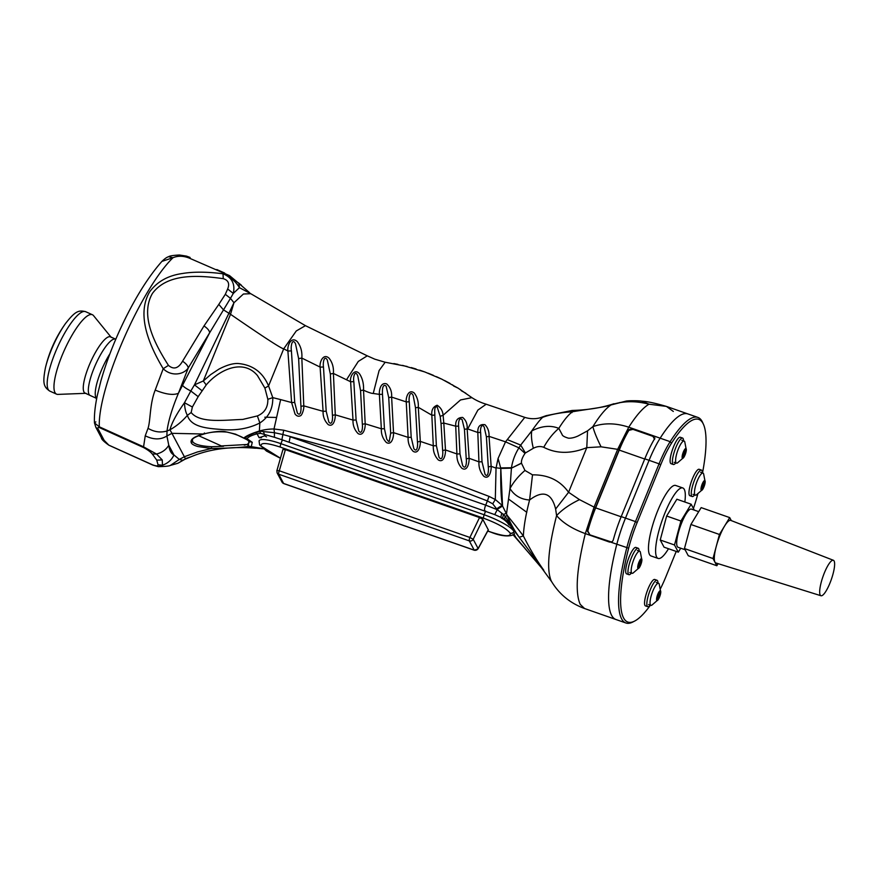 <?xml version="1.0" encoding="UTF-8"?>
<svg xmlns="http://www.w3.org/2000/svg" width="878" height="878" viewBox="0 0 878 878"><rect width="100%" height="100%" fill="white"/><g stroke="black" fill="none" stroke-linecap="round" stroke-linejoin="round"><path stroke-width="1.32" d="M107.764 344.044A30.884 7.792 -65.7 0 1 115.622 339.149A30.884 7.792 -65.7 0 1 115.775 339.237M115.622 339.149L110.529 336.856A30.884 7.792 114.3 0 0 90.708 361.78A30.884 7.792 114.3 0 0 85.089 393.135L89.786 395.265M650.269 605.096A14.004 3.292 -70.7 0 1 647.777 606.709L645.495 605.908A14.004 3.292 -70.7 0 1 644.935 605.381A14.004 3.292 -70.7 0 1 647.525 590.203A14.004 3.292 -70.7 0 1 654.736 579.469L657.018 580.27A14.004 3.292 -70.7 0 1 657.973 583.069M647.777 606.709A14.004 3.292 -70.7 0 1 647.218 606.171A14.004 3.292 -70.7 0 1 649.808 591.004A14.004 3.292 -70.7 0 1 657.018 580.27M474.537 550.221A3.117 0.735 -70.7 0 1 474.35 550.254A3.117 0.735 -70.7 0 1 474.219 550.133A3.117 2.952 -28 0 0 478.115 548.552A3.117 0.834 28.5 0 1 478.104 548.794L488.344 529.917L482.834 519.414L479.542 517.559L285.394 449.646L283.001 449.514M285.394 449.646L279.292 470.784L469.895 537.457L473.198 539.301A3.117 2.952 152 0 1 469.302 540.881A3.117 0.735 -70.7 0 1 469.895 537.457L479.542 517.559M279.292 470.784A3.117 0.735 109.3 0 0 278.699 474.208A3.117 2.952 152 0 1 277.097 472.847L276.855 470.531L279.292 470.784M277.097 472.847L282.014 482.099A3.117 2.952 -28 0 0 283.616 483.46A3.117 0.735 109.3 0 0 283.737 483.58A3.117 0.735 109.3 0 0 283.901 483.558M478.104 548.794L474.35 550.254L283.737 483.58L282.014 482.099M86.077 393.311A30.884 7.792 -65.7 0 1 90.708 361.78A30.884 7.792 -65.7 0 1 111.319 337.47M110.979 337.053L93.54 315.63A43.56 10.986 114.3 0 0 92.431 314.752A43.56 10.986 114.3 0 0 64.478 349.927A43.56 10.986 114.3 0 0 56.543 394.145A43.56 10.986 114.3 0 0 57.937 394.398L85.528 393.333M45.327 368.255C49.091 351.968 55.841 337.031 65.576 323.444L65.576 323.444A39.312 9.91 114.3 0 0 47.028 361.901A39.312 9.91 114.3 0 0 45.327 368.244A39.312 9.91 114.3 0 0 45.327 368.255C42.484 383.543 43.713 386.891 49.761 391.072A43.56 10.986 114.3 0 1 50.584 365.555A43.56 10.986 114.3 0 1 85.649 311.69L92.431 314.752M658.149 599.707L651.805 605.205A11.666 2.941 -70.9 0 1 650.949 605.337A11.666 2.941 -70.9 0 1 650.872 597.095A11.666 2.941 -70.9 0 1 652.859 591.015A11.666 2.941 -70.9 0 1 658.577 583.277A11.666 2.941 -70.9 0 1 659.169 583.925L660.761 592.156A5.213 1.317 -70.9 0 1 658.149 599.707A5.213 1.317 -70.9 0 1 656.953 600.585A5.213 1.317 -70.9 0 1 656.92 596.897L657.073 596.327A5.213 1.317 -70.9 0 1 658.665 592.398L659.126 591.662A5.213 1.317 -70.9 0 1 660.366 590.729A5.213 1.317 -70.9 0 1 660.761 592.156M656.722 600.354A5.213 1.317 109.1 0 0 659.334 595.888A5.213 1.317 109.1 0 0 660.036 590.762A2.206 0.56 -70.9 0 1 660.091 591.201L659.828 592.002A2.206 0.56 109.1 0 0 659.751 593.363L659.938 593.44A2.206 0.56 -70.9 0 1 659.477 595.284L659.148 595.701A2.206 0.56 109.1 0 0 658.423 597.49L658.28 598.181A2.206 0.56 -70.9 0 1 657.479 599.498L657.402 599.114A2.206 0.56 109.1 0 0 657.337 599.059A2.206 0.56 109.1 0 0 656.755 599.531L656.59 599.926M656.854 597.183L658.39 597.72M658.423 597.49L656.909 596.974M658.621 594.988L659.477 595.284M659.938 593.44L658.401 592.891M657.841 594.966L658.599 593.934L657.589 596.875L657.841 594.966M702.576 489.518L696.221 495.016A11.666 2.941 -70.9 0 1 695.365 495.148A11.666 2.941 -70.9 0 1 695.288 486.906A11.666 2.941 -70.9 0 1 697.275 480.837A11.666 2.941 -70.9 0 1 702.993 473.099A11.666 2.941 -70.9 0 1 703.585 473.736L705.177 481.978A5.213 1.317 -70.9 0 1 702.576 489.518A5.213 1.317 -70.9 0 1 701.379 490.396A5.213 1.317 -70.9 0 1 701.335 486.719L701.489 486.138A5.213 1.317 -70.9 0 1 703.08 482.22L703.541 481.484A5.213 1.317 -70.9 0 1 704.782 480.54A5.213 1.317 -70.9 0 1 705.177 481.978M701.138 490.165A5.213 1.317 109.1 0 0 703.75 485.699A5.213 1.317 109.1 0 0 704.452 480.573A2.206 0.56 -70.9 0 1 704.507 481.012L704.255 481.824A2.206 0.56 109.1 0 0 704.167 483.185L704.354 483.251A2.206 0.56 -70.9 0 1 703.893 485.095L703.563 485.523A2.206 0.56 109.1 0 0 702.839 487.312L702.696 488.003A2.206 0.56 -70.9 0 1 701.895 489.309L701.818 488.925A2.206 0.56 109.1 0 0 701.752 488.881A2.206 0.56 109.1 0 0 701.171 489.353L701.006 489.737M701.27 487.005L702.806 487.531M702.839 487.312L701.324 486.785M703.037 484.81L703.893 485.095M702.257 484.788L703.015 483.756L702.005 486.697L702.257 484.788M694.685 494.918A14.004 3.292 -70.7 0 1 692.193 496.52A14.004 3.292 -70.7 0 1 691.644 495.993A14.004 3.292 -70.7 0 1 694.224 480.815A14.004 3.292 -70.7 0 1 701.434 470.092A14.004 3.292 -70.7 0 1 702.389 472.88M701.434 470.092L699.151 469.291A14.004 3.292 109.3 0 0 691.941 480.014A14.004 3.292 109.3 0 0 689.351 495.192A14.004 3.292 109.3 0 0 689.91 495.719L692.193 496.52M675.819 462.882A14.004 3.292 -70.7 0 1 673.327 464.484A14.004 3.292 -70.7 0 1 672.778 463.957A14.004 3.292 -70.7 0 1 675.358 448.779A14.004 3.292 -70.7 0 1 682.579 438.056A14.004 3.292 -70.7 0 1 683.523 440.844M682.579 438.056L680.296 437.255A14.004 3.292 109.3 0 0 673.075 447.978A14.004 3.292 109.3 0 0 670.496 463.156A14.004 3.292 109.3 0 0 671.044 463.683L673.327 464.484M631.403 573.06A14.004 3.292 -70.7 0 1 628.911 574.673A14.004 3.292 -70.7 0 1 628.363 574.135A14.004 3.292 -70.7 0 1 630.942 558.957A14.004 3.292 -70.7 0 1 638.163 548.234A14.004 3.292 -70.7 0 1 639.107 551.033M638.163 548.234L635.881 547.433A14.004 3.292 109.3 0 0 628.659 558.167A14.004 3.292 109.3 0 0 626.08 573.334A14.004 3.292 109.3 0 0 626.629 573.872L628.911 574.673M654.582 439.329L652.947 436.355L632.972 429.364L628.889 430.341L628.955 429.671L633.038 428.683L653.023 435.675L654.659 438.66A49.783 11.699 109.3 0 0 644.792 458.832L621.218 516.604A49.783 11.699 109.3 0 0 613.195 540.233L612.251 541.693L609.595 542.099L585.33 533.615C572.544 528.962 562.963 522.959 556.586 515.616C562.139 509.635 569.778 504.312 579.513 499.648L594.088 507.111L585.33 533.615C576.616 568.966 574.925 592.562 580.237 604.382L584.55 608.52L615.95 619.506A108.905 25.605 -70.7 0 1 616.729 544.601A49.783 11.699 -70.7 0 1 625.498 518.097L649.072 460.324A49.783 11.699 -70.7 0 1 660.157 438.177A108.905 25.605 -70.7 0 1 687.858 413.911L697.856 417.401A108.905 25.605 -70.7 0 1 702.63 422.494L703.476 424.392A107.346 25.232 -70.7 0 1 702.521 472.935M650.433 605.161A107.346 25.232 -70.7 0 1 634.695 621.042L632.851 621.997A108.905 25.605 -70.7 0 1 625.937 622.996L615.95 619.506A108.905 25.605 -70.7 0 1 616.729 544.601A49.783 11.699 -70.7 0 1 625.498 518.097L649.072 460.324L659.071 463.825A49.783 11.699 -70.7 0 1 670.155 441.667A108.905 25.605 -70.7 0 1 697.856 417.401M644.792 458.832L649.072 460.324A49.783 11.699 -70.7 0 1 660.157 438.177L670.155 441.667L671.461 443.291A48.235 11.337 -70.7 0 0 660.728 464.747L659.071 463.825L635.496 521.598L621.218 516.604M625.937 622.996A108.905 25.605 -70.7 0 1 626.716 548.091A49.783 11.699 -70.7 0 1 635.496 521.598L637.154 522.52L660.728 464.747M676.214 551.428L665.919 576.648A48.235 11.337 -70.7 0 1 660.541 588.556M697.769 494.094A48.235 11.337 -70.7 0 1 693.411 508.472M671.461 443.291A107.346 25.232 -70.7 0 1 703.476 424.392M634.695 621.042A107.346 25.232 -70.7 0 1 628.648 548.19A48.235 11.337 -70.7 0 1 637.154 522.52M683.71 457.482L677.366 462.98A11.666 2.941 -70.9 0 1 676.499 463.112A11.666 2.941 -70.9 0 1 676.422 454.87A11.666 2.941 -70.9 0 1 678.42 448.801A11.666 2.941 -70.9 0 1 684.127 441.052A11.666 2.941 -70.9 0 1 684.73 441.7L686.322 449.942A5.213 1.317 -70.9 0 1 683.71 457.482A5.213 1.317 -70.9 0 1 682.513 458.36A5.213 1.317 -70.9 0 1 682.48 454.672L682.634 454.102A5.213 1.317 -70.9 0 1 684.225 450.173L684.686 449.448A5.213 1.317 -70.9 0 1 685.916 448.504A5.213 1.317 -70.9 0 1 686.322 449.942M682.272 458.129A5.213 1.317 109.1 0 0 684.884 453.663A5.213 1.317 109.1 0 0 685.586 448.537A2.206 0.56 -70.9 0 1 685.641 448.976L685.389 449.777A2.206 0.56 109.1 0 0 685.312 451.138L685.498 451.215A2.206 0.56 -70.9 0 1 685.027 453.059L684.697 453.487A2.206 0.56 109.1 0 0 683.973 455.276L683.841 455.956A2.206 0.56 -70.9 0 1 683.029 457.273L682.963 456.889A2.206 0.56 109.1 0 0 682.886 456.845A2.206 0.56 109.1 0 0 682.316 457.317L682.151 457.701M682.404 454.969L683.94 455.495M683.973 455.276L682.458 454.749M684.181 452.763L685.027 453.059M683.391 452.752L684.16 451.72L683.139 454.661L683.391 452.752M639.294 567.66A5.213 1.317 -70.9 0 1 638.097 568.538A5.213 1.317 -70.9 0 1 638.065 564.861L638.207 564.291A5.213 1.317 -70.9 0 1 639.81 560.362L640.26 559.626A5.213 1.317 -70.9 0 1 641.5 558.693A5.213 1.317 -70.9 0 1 641.895 560.12A5.213 1.317 -70.9 0 1 639.294 567.66L632.939 573.158A11.666 2.941 -70.9 0 1 632.083 573.301A11.666 2.941 -70.9 0 1 632.006 565.048A11.666 2.941 -70.9 0 1 634.004 558.979A11.666 2.941 -70.9 0 1 639.711 551.241A11.666 2.941 -70.9 0 1 640.314 551.878M637.856 568.307A5.213 1.317 109.1 0 0 640.468 563.852A5.213 1.317 109.1 0 0 641.17 558.726A2.206 0.56 -70.9 0 1 641.225 559.154L640.973 559.966A2.206 0.56 109.1 0 0 640.885 561.327L641.072 561.404A2.206 0.56 -70.9 0 1 640.611 563.248L640.281 563.665A2.206 0.56 109.1 0 0 639.557 565.454L639.425 566.145A2.206 0.56 -70.9 0 1 638.613 567.462L638.536 567.067A2.206 0.56 109.1 0 0 638.471 567.023A2.206 0.56 109.1 0 0 637.9 567.495L637.724 567.89M637.988 565.147L639.524 565.684M639.557 565.454L638.043 564.927M639.766 562.952L640.611 563.248M639.535 560.866L641.072 561.404M638.975 562.93L639.744 561.898L638.723 564.839L638.975 562.93M668.498 548.728A37.337 8.78 -70.7 0 1 658.138 558.441L650.993 555.95A37.337 8.78 -70.7 0 1 655.043 517.8A37.337 8.78 -70.7 0 1 675.654 485.457L682.788 487.948A37.337 8.78 -70.7 0 1 684.269 489.364A37.337 8.78 -70.7 0 1 684.84 502.007M658.138 558.441A37.337 8.78 -70.7 0 1 662.177 520.303A37.337 8.78 -70.7 0 1 682.788 487.948M834.1 560.976A18.789 4.412 -70.7 0 1 830.665 581.28A18.789 4.412 -70.7 0 1 820.985 595.745A18.789 4.412 -70.7 0 1 822.982 576.55A18.789 4.412 -70.7 0 1 833.387 560.285A18.789 4.412 -70.7 0 1 834.1 560.976M833.387 560.285L730.759 520.402A22.543 5.301 109.3 0 0 718.27 539.915A22.543 5.301 109.3 0 0 715.877 562.963L820.985 595.745M731.319 520.621L729.717 517.603L719.444 534.472L713.013 558.54L716.832 565.739L718.105 563.654M713.013 558.54L684.456 548.552L688.286 555.752L716.832 565.739M684.456 548.552L690.898 524.484L719.444 534.472M690.898 524.484L701.16 507.616L729.717 517.603M698.712 511.654L691.414 509.097A20.227 4.752 109.3 0 0 680.988 524.594A20.227 4.752 109.3 0 0 677.256 546.511A20.227 4.752 109.3 0 0 678.057 547.279L685.092 549.738M680.724 548.212L678.321 552.163L674.513 544.986L680.922 521.016L691.151 504.213L694.279 510.096M691.151 504.213L676.872 499.22L666.643 516.023L680.922 521.016M674.513 544.986L660.234 539.992L666.643 516.023M678.321 552.163L664.053 547.17L660.234 539.992M109.915 353.79A30.884 7.792 114.3 0 0 95.241 393.498A30.884 7.792 114.3 0 0 95.68 396.801L96.547 399.347M115.764 339.27L115.589 339.193A30.884 7.792 114.3 0 0 95.779 364.118A30.884 7.792 114.3 0 0 90.149 395.473L96.152 398.184M192.414 439.955L192.644 441.612C194.62 444.455 200.985 446.156 211.73 446.726L223.506 446.287M652.947 436.355L653.023 435.675L660.157 438.177A108.905 25.605 -70.7 0 1 687.858 413.911L666.424 406.404L649.029 404.209C643.146 407.579 636.396 415.239 628.758 427.191L617.662 449.338L601.068 446.814C596.777 438.144 594.055 431.416 592.891 426.642C603.845 422.757 615.796 422.944 628.758 427.191L633.038 428.683L632.972 429.364M673.327 411.453L666.424 406.404M654.9 437.946L654.659 438.66M649.029 404.209C635.551 400.664 622.875 400.906 611.022 404.956L626.124 401.092C628.637 400.598 638.328 400.544 641.84 401.18L649.029 404.209M621.141 516.791L595.657 507.879A48.85 11.48 109.3 0 0 587.81 531.014L589.906 534.867L611.384 541.989M628.889 430.341A48.85 11.48 109.3 0 0 619.242 450.096L644.715 459.018M619.484 402.618L620.197 402.464L619.484 402.618M592.891 426.642L587.536 430.846L578.031 435.993C574.431 437.606 571.238 438.341 568.472 438.188C564.444 437.003 562.315 435.773 562.085 434.489L558.814 428.376C563.753 420.386 568.275 414.855 572.368 411.782C586.076 409.411 605.293 407.162 611.022 404.956C605.688 408.489 599.652 415.722 592.891 426.642M595.657 507.879L619.242 450.096M541.528 567.836L543.822 570.283C536.315 559.758 529.5 548.3 523.365 535.942C523.804 526.218 525.878 514.234 529.588 499.999C542.977 489.847 551.658 492.854 555.631 509.031L556.586 515.616C548.234 548.333 546.489 570.162 551.318 581.093L551.636 581.653C559.374 594.351 570.349 603.307 584.55 608.52M628.955 429.671A49.783 11.699 109.3 0 0 619.1 449.843L595.525 507.616A49.783 11.699 109.3 0 0 587.503 531.245L587.81 531.014M524.66 417.511L505.53 441.832L489.046 436.355C489.265 431.647 487.916 427.773 484.996 424.722C480.003 423.898 477.61 426.488 477.808 432.492L467.689 428.925L477.884 410.07L486.203 404.22L524.814 417.379C530.005 418.982 535.075 419.135 540.025 417.829L546.16 415.678L542.681 417.302C550.791 414.361 560.691 412.517 572.368 411.782C572.127 409.806 572.006 410.07 572.028 412.583M601.068 446.814L586.789 447.659L587.536 430.846M555.631 509.031L568.582 492.284L579.513 499.648M542.626 417.116L542.681 417.302C540.31 419.388 536.656 423.92 531.739 430.933C541.572 425.896 550.594 425.04 558.814 428.376C552.964 433.392 547.938 439.702 543.745 447.308C540.53 446.024 537.062 446.353 533.33 448.285L525.428 452.96L520.687 445.08L531.739 430.933C531.058 435.455 531.585 441.25 533.33 448.285M502.732 517.91L503.357 514.42L505.091 516.286L504.587 519.019L494.731 514.607L497.255 509.668L503.357 514.42L506.562 513.323L509.986 488.574L511.424 468.161L521.499 463.266L524.967 470.454C518.47 476.041 513.476 482.077 509.986 488.574C514.464 495.631 520.994 499.439 529.588 499.999L532.507 474.855C548.081 474.658 560.109 480.475 568.582 492.284L586.789 447.659C570.876 454.003 556.531 453.882 543.745 447.308M589.906 534.867L587.503 531.245M507.286 439.604L520.687 445.08L518.953 447.846L505.53 441.832L498.078 458.459L500.669 467.908L511.468 467.744C512.554 460.72 515.057 454.08 518.953 447.846L525.022 453.388C522.311 457.438 521.137 460.665 521.477 463.079L511.424 468.161L500.811 468.435C500.625 479.783 500.669 497.036 502.545 506.046L507.319 515.562A36.689 1.965 52.6 0 1 523.365 535.942L519.183 537.27C515.682 532.77 509.174 521.159 507.319 515.562L505.091 516.286L519.183 537.27L543.822 570.283L524.254 547.587M508.263 523.979L509.207 525.033C507.155 522.037 504.543 519.721 501.393 518.075L500.877 517.098L501.733 513.125M266.528 436.893L264.728 435.85L263.554 431.592L259.361 431.032C251.81 433.381 246.619 435.697 243.799 437.99L245.05 438.396C246.114 436.728 249.571 434.797 255.421 432.613L259.811 431.603L260.59 433.337L274.43 437.288L274.419 432.7L282.848 434.522L340.412 450.227L390.095 465.428L439.099 482.351L487.411 500.932L485.688 505.146L497.255 509.668L492.723 503.829L487.411 500.932L488.991 496.366L438.715 477.248L387.714 459.809L336.011 444.136L283.704 430.209L274.002 428.98C268.8 429.013 263.916 429.693 259.361 431.032L259.844 422.966C268.646 417.259 272.959 408.819 272.784 397.635L268.558 385.947C262.829 372.261 252.634 364.776 237.971 363.492C232.758 363.316 226.425 365.193 218.951 369.111L210.742 374.566L203.301 380.986L230.519 314.291C263.674 337.108 281.399 348.621 283.704 348.84L287.896 351.002L291.606 402.541L295.041 414.032C296.709 416.128 298.498 416.71 300.408 415.777C301.867 415.59 304.194 409.203 303.788 405.877L323.093 411.31C322.863 416.457 324.575 420.902 328.229 424.634C333.849 427.63 335.407 418.521 335.286 414.833L353.011 420.079C352.758 425.281 354.449 429.792 358.092 433.611C363.58 436.739 365.457 427.542 365.193 423.778L381.348 428.782C381.085 434.083 382.764 438.66 386.386 442.512C391.906 445.815 393.816 436.454 393.531 432.645L408.105 437.365C407.842 442.731 409.499 447.374 413.099 451.292C418.663 454.771 420.606 445.212 420.299 441.393L433.293 445.772C433.03 451.248 434.676 455.956 438.243 459.885C444.005 463.507 445.706 453.871 445.486 449.953L456.911 453.948C456.626 459.479 458.272 464.242 461.817 468.237C467.634 472.101 469.335 462.113 469.104 458.283L467.151 428.738C467.502 423.986 465.998 420.222 462.629 417.423C457.636 417.489 455.32 420.408 455.715 426.192L443.807 423.053L443.105 415.25L460.522 399.951L471.903 397.646C476.03 400.39 480.793 402.585 486.203 404.22M497.135 509.438L502.545 506.046L500.811 468.435L498.078 458.459L496.037 468.128L491.142 466.306L489.046 436.355L486.401 436.849L484.195 427.048C481.254 422.505 480.057 429.913 480.639 432.448L482.022 461.806L478.938 461.839L469.104 458.283L466.24 458.832L464.44 429.243L462.135 419.684C458.7 416.578 458.327 423.734 458.612 426.137L459.984 453.904L462.618 465.538C466.119 470.806 466.8 461.554 466.24 458.832M504.587 519.019L507.484 521.795L508.175 520.709M515.946 537.599L512.928 534.691M523.464 546.654L541.638 567.967L551.636 581.653M467.689 428.925L464.44 429.243M480.639 432.448L477.808 432.492L478.938 461.839C478.631 467.37 480.255 472.188 483.822 476.304C489.474 480.266 491.515 470.202 491.142 466.306L488.278 466.876L486.401 436.849M500.592 468.38L496.092 467.765M496.037 468.27L495.302 499.516L502.062 505.311L496.783 508.746M492.723 503.829L495.302 499.516L488.991 496.366M263.554 431.592L274.419 432.7L274.002 428.98L280.642 399.589L291.606 402.541L294.712 402.442L297.368 413.066C300.934 417.138 301.264 408.742 300.924 406.305L298.63 358.597L301.834 358.081L320.119 367.092L323.093 411.31L326.188 411.222L328.844 422.011C332.4 426.335 332.795 417.752 332.422 415.283L330.337 373.951L333.41 373.446L350.618 381.743L353.011 420.079L356.106 420.002L358.751 430.966C362.296 435.499 362.757 426.763 362.34 424.25L360.562 390.578L363.525 390.095C364.271 390.688 371.076 393.596 373.238 393.465L379.098 370.571L385.168 362.241M458.612 426.137L455.715 426.192L456.911 453.948L459.984 453.904M434.797 415.14L436.377 445.728L439.011 457.186C442.523 462.311 443.16 453.125 442.633 450.491L445.486 449.953L443.807 423.053L441.041 423.547L440.196 416.359L437.134 406.843C433.776 406.031 434.983 412.638 434.797 415.14L431.833 415.195L418.312 407.304C418.608 401.729 417.248 396.977 414.251 393.026C408.654 388.537 405.691 397.46 406.24 401.894L391.621 397.097C392.005 391.654 390.348 387.253 386.649 383.905C380.613 381.908 379.087 390.172 379.373 394.376L373.238 393.465M402.585 365.369L424.831 371.965L441.821 379.175L458.075 388.131L471.903 397.646M440.196 416.359L443.105 415.25C442.742 410.893 440.756 407.557 437.134 405.241C433.073 406.788 431.307 410.103 431.833 415.195L433.293 445.772L436.377 445.728M346.612 379.603L358.301 361.418L367.267 355.831L374.785 359.168L385.08 362.219L407.096 366.466M416.062 369.001L411.233 367.575M424.831 371.965L419.739 370.176M433.425 375.356L428.102 373.194M441.821 379.175L436.344 376.629M450.041 383.423L444.455 380.481M458.075 388.131L453.63 386.013M488.278 466.876C488.794 470.334 488.047 478.543 485.018 474.219L482.022 461.806M283.704 430.209L281.893 439.735L494.731 514.607M417.445 441.908L420.299 441.393L418.312 407.304L415.503 407.798L413.176 395.484C409.949 389.338 408.5 398.711 409.28 401.828L406.24 401.894L408.105 437.365L411.189 437.31L413.834 448.603C417.302 453.52 417.972 444.52 417.445 441.908L415.503 407.798M390.677 433.139L393.531 432.645L391.621 397.097L388.734 397.591L386.144 386.166C382.117 382.918 382.303 391.588 382.49 394.31L379.373 394.376L381.348 428.782L384.432 428.716L386.77 439.263L388.471 441.414L389.25 441.447L390.677 433.139L388.734 397.591M362.34 424.25L365.193 423.778L363.525 390.095C363.832 384.004 362.581 378.692 359.75 374.149C354.789 367.388 349.466 376.739 350.618 381.743L353.845 381.678C352.802 376.958 355.283 369.166 357.818 376.124L360.562 390.578M332.422 415.283L335.286 414.833L333.41 373.446C333.816 367.443 332.367 362.351 329.041 358.158C323.148 352.835 319.383 362.416 320.119 367.092L323.477 367.015C322.731 362.91 324.201 354.591 327.318 360.057L330.337 373.951M300.924 406.305L303.788 405.877L301.834 358.081C302.306 351.683 300.803 346.206 297.335 341.685C291.101 335.714 287.084 345.987 287.896 351.002L291.419 350.926C290.563 346.459 292.209 337.547 295.491 343.704L298.63 358.597M280.642 399.589L272.784 397.635L267.834 399.303L264.893 388.076L257.474 375.597C242.712 357.774 218.139 370.626 206.22 384.937L203.301 380.986L194.466 384.86L233.965 302.734L243.425 294.009L250.757 293.702L305.445 325.661L367.267 355.831M442.633 450.491L441.041 423.547M484.645 510.667A4.664 1.097 109.3 0 1 485.688 505.146L290.157 436.75L289.114 442.271M260.59 433.337L257.067 433.82C251.646 435.269 248.32 436.904 247.08 438.726L244.94 438.517L247.091 438.748L252.249 442.314L248.88 441.382L247.728 440.163M264.728 435.85L259.12 437.683L261.457 437.749M411.189 437.31L409.28 401.828M384.432 428.716L382.49 394.31M356.106 420.002L353.845 381.678M264.893 388.076L268.558 385.947L283.704 348.84L296.27 330.962L305.445 325.661M326.188 411.222L323.477 367.015M294.712 402.442L291.419 350.926M257.375 415.931L242.69 419.443C224.878 419.936 200.074 423.635 191.163 412.528L187.398 415.338C182.229 421.352 176.423 426.17 169.959 429.792L167.029 430.999L166.886 436.004L171.923 433.326L169.959 429.792C171.726 422.933 176.566 413.911 184.479 402.728C184.687 408.116 185.664 412.32 187.398 415.338C190.877 426.807 206.111 428.299 220.027 429.364C235.063 430.933 248.331 428.804 259.844 422.966L257.375 415.931C264.541 412.912 268.031 407.37 267.834 399.303M263.104 448.647L251.295 446.639L252.249 442.314M230.519 314.291L233.965 302.734L230.464 298.355L209.677 332.718L178.41 393.289C172.154 408.303 168.356 420.869 167.029 430.999C160.509 432.876 154.177 431.987 148.02 428.299C150.555 421.001 149.644 404.023 155.197 390.106L163.209 368.716C149.095 345.054 136.178 314.73 149.655 291.836C157.173 281.564 168.192 275.44 182.701 273.464C194.62 271.423 210.182 272.026 223.012 273.815L223.396 273.541C230.958 277.437 236.292 282.145 239.42 287.666L233.296 293.428L230.464 298.355L225.328 294.306L227.654 288.994L233.296 293.428C235.348 283.956 231.924 277.415 223.012 273.815L223.253 278.666C198.417 275.198 167.5 273.069 152.432 293.417C139.69 315.553 154.769 343.88 168.444 365.38L163.209 368.716C171.44 376.86 183.711 374.676 188.243 367.97L209.677 332.718C209.37 330.556 207.471 328.306 203.992 325.947L218.809 304.392L223.418 309.802L230.519 314.291M191.163 412.528L192.381 407.008L198.176 396.647L206.22 384.937M255.421 448.23C230.804 446.167 209.403 448.998 191.195 456.714L182.58 460.248L179.332 459.413L184.369 456.736L185.324 458.678L191.228 456.703M254.148 448.065L249.385 446.562L253.215 447.89M251.273 446.617L249.111 446.353L251.295 446.639M255.421 432.613L257.067 433.82L259.12 437.683M247.783 440.196L245.028 438.748M245.149 438.813L235.513 434.149L224.933 431.592C218.446 430.725 209.041 432.613 203.575 434.017C194.071 436.542 189.977 439.494 191.294 442.852C191.975 444.268 194.203 445.497 197.956 446.54L211.269 448.482C228.423 448.241 240.759 447.55 248.287 446.419L248.88 441.382L249.176 442.468L247.376 444.367L244.271 445.135M248.704 445.662L249.111 446.353L248.386 446.222L247.376 444.367M250.757 293.702L239.42 287.666L238.904 283.429L249.582 292.681M192.381 407.008L184.479 402.728L190.822 390.995L194.466 384.86L201.973 390.677M170.354 465.428L179.332 459.413L173.943 454.947C171.803 459.787 167.983 463.211 162.485 465.241L158.27 466.646C165.108 466.514 169.136 466.108 170.354 465.428L177.85 463.277L185.291 458.964M95.845 421.879L94.462 422.911L99.313 426.818L143.323 446.715L156.525 454.025C161.969 452.653 166.063 449.734 168.785 445.256C169.476 450.491 171.199 453.728 173.943 454.947L168.785 445.256L166.886 436.004C160.63 439.911 153.409 439.834 145.243 435.784L148.02 428.299M177.85 463.277L186.224 458.535M152.333 454.058L156.756 460.127L158.029 464.769L162.485 465.241L162.243 459.94L156.525 454.025L152.333 454.058C150.643 451.961 147.691 449.777 143.465 447.506L145.243 435.784M229.542 275.615L188.924 257.956C183.173 255.783 177.872 255.696 172.999 257.715L161.914 261.381C147.186 278.117 133.05 301.231 119.518 330.732C111.627 348.193 105.404 364.985 100.86 381.107L97.436 394.88C95.098 405.724 94.1 415.074 94.462 422.911L95.834 427.279L101.442 437.826L104.142 440.339L98.545 429.803C97.337 428.025 97.634 427.301 99.455 427.608L143.465 447.506M229.377 275.516L238.904 283.429L229.531 275.604M158.029 464.769C158.259 466.163 156.493 466.218 152.717 464.912L153.134 465.175M190.098 257.474L186.487 256.113L189.988 257.419L188.924 257.956M99.455 427.608L99.313 426.818C97.557 388.241 140.82 288.961 172.999 257.715L168.598 256.727C167.029 257.078 164.801 258.626 161.914 261.37M224.581 273.025L216.921 269.601M204.442 433.019L203.575 434.017L171.923 433.326L178.146 445.036L184.369 456.736L197.341 451.994L211.269 448.482L211.73 446.726M526.8 512.302L508.538 499.055M275.955 417.445L264.816 417.215M485.633 511.018L484.184 514.782A27.997 5.773 22.2 0 1 513.992 531.497A3.117 2.952 -28 0 1 510.096 533.078L510.184 533.242C510.941 536.886 504.543 536.513 491 532.123L487.762 530.992M282.376 439.911L280.927 443.675L484.184 514.782A3.117 0.735 109.3 0 0 483.591 518.207C497.606 523.464 506.441 528.413 510.096 533.078M280.334 447.111C266.78 442.731 260.393 442.358 261.139 445.991A3.117 2.952 -28 0 1 259.548 444.63L259.076 440.932A27.997 5.773 22.2 0 1 280.927 443.675A3.117 0.735 109.3 0 0 280.334 447.111L483.591 518.207M280.422 458.195L261.227 446.167A3.117 2.952 152 0 1 259.592 444.718M514.08 531.662A3.117 2.952 152 0 1 510.184 533.242M482.834 519.414L473.198 539.301L478.115 548.552L488.322 529.73M276.899 470.641L282.968 449.349M278.699 474.208L469.302 540.881L474.219 550.133L283.616 483.46L278.699 474.208M657.249 599.059L656.579 598.829M656.755 597.655L658.28 598.181M659.148 595.701L658.478 595.482M659.268 595.58L658.533 595.328M659.828 592.002L659.06 591.739M659.949 591.684L659.301 591.465M701.665 488.87L700.995 488.64M701.171 487.466L702.696 488.003M703.563 485.523L702.905 485.293M703.684 485.402L702.949 485.139M704.255 481.824L703.476 481.55M704.365 481.506L703.717 481.276M609.892 541.858L628.648 548.19M682.81 456.834L682.14 456.604M682.305 455.43L683.841 455.956M684.697 453.487L684.039 453.257M684.818 453.355L684.083 453.103M685.389 449.777L684.61 449.514M685.498 449.459L684.851 449.24M638.394 567.023L637.713 566.793M637.889 565.619L639.425 566.145M640.281 563.665L639.623 563.435M640.402 563.544L639.667 563.292M640.973 559.966L640.194 559.703M641.083 559.648L640.435 559.418M595.525 507.616L594.088 507.111L617.662 449.338L619.1 449.843M524.967 470.454L532.507 474.855M525.242 548.662L515.781 537.402L514.058 534.164M509.207 525.033L507.484 521.795L519.183 537.27M513.158 534.867L524.298 547.642M274.43 437.288L281.893 439.735M182.492 385.222C183.535 386.77 186.312 388.702 190.822 390.995L198.176 396.647M155.197 390.106C165.591 394.376 173.328 395.44 178.41 393.289L188.243 367.97C187.947 365.819 186.048 363.558 182.569 361.209C178.399 368.486 173.69 369.879 168.444 365.38M218.809 304.392L225.328 294.306M227.654 288.994C229.816 283.66 228.346 280.225 223.253 278.666M203.992 325.947L182.569 361.209M216.8 269.546L224.658 273.047M152.717 464.912L109.124 445.278M108.707 445.014L104.142 440.339M162.243 459.94L156.756 460.127M98.545 429.803L95.834 427.279M192.644 441.612L191.294 442.852M192.414 439.977C192.282 438.363 196.101 436.388 203.883 434.039L203.575 434.017M259.548 444.63L266.495 451.072L280.4 458.261M487.729 531.058L491.12 532.244C507.879 539.037 515.463 534.526 514.267 533.352M56.543 394.145L49.761 391.072M65.576 323.444C75.179 311.218 78.504 309.912 85.649 311.69M658.577 583.277L656.217 582.465M650.949 605.337L648.59 604.514M656.579 598.796L657.337 599.059M658.599 593.934L658.006 593.737M657.589 596.875L656.974 596.667M702.993 473.099L700.633 472.276M695.365 495.148L693.005 494.336M700.995 488.618L701.752 488.881M702.817 482.724L704.189 483.196M703.015 483.756L702.422 483.548M702.005 486.697L701.39 486.489M246.433 444.52L221.377 445.936L198.483 435.631M684.127 441.052L681.767 440.24M676.499 463.112L674.139 462.3M682.14 456.582L682.886 456.845M683.951 450.677L685.323 451.16M684.16 451.72L683.556 451.511M683.139 454.661L682.524 454.442M639.711 551.241L637.351 550.429M632.083 573.301L629.724 572.478M641.895 560.12L640.303 551.878M637.724 566.76L638.471 567.023M639.744 561.898L639.14 561.69M638.723 564.839L638.108 564.631M666.435 406.415C655.339 403.167 647.141 401.422 641.84 401.18M613.985 403.715C601.902 407.732 587.942 409.993 572.127 410.465L546.16 415.678M524.177 547.488L526.141 549.858M452.422 384.773L453.377 385.585M393.849 363.58L397.943 364.37M460.237 389.492L461.279 390.501M465.889 393.267L461.29 390.699M253.127 447.879L264.443 448.932M241.406 285.229L238.399 282.793M101.442 437.826C101.31 439.11 103.813 441.59 108.938 445.245L152.948 465.142L158.27 466.646M186.465 256.113L179.43 255.004C173.054 255.344 169.443 255.926 168.598 256.727M243.843 438.133C239.848 435.795 234.316 433.787 227.226 432.119C218.359 431.317 210.577 431.954 203.883 434.039"/></g></svg>
